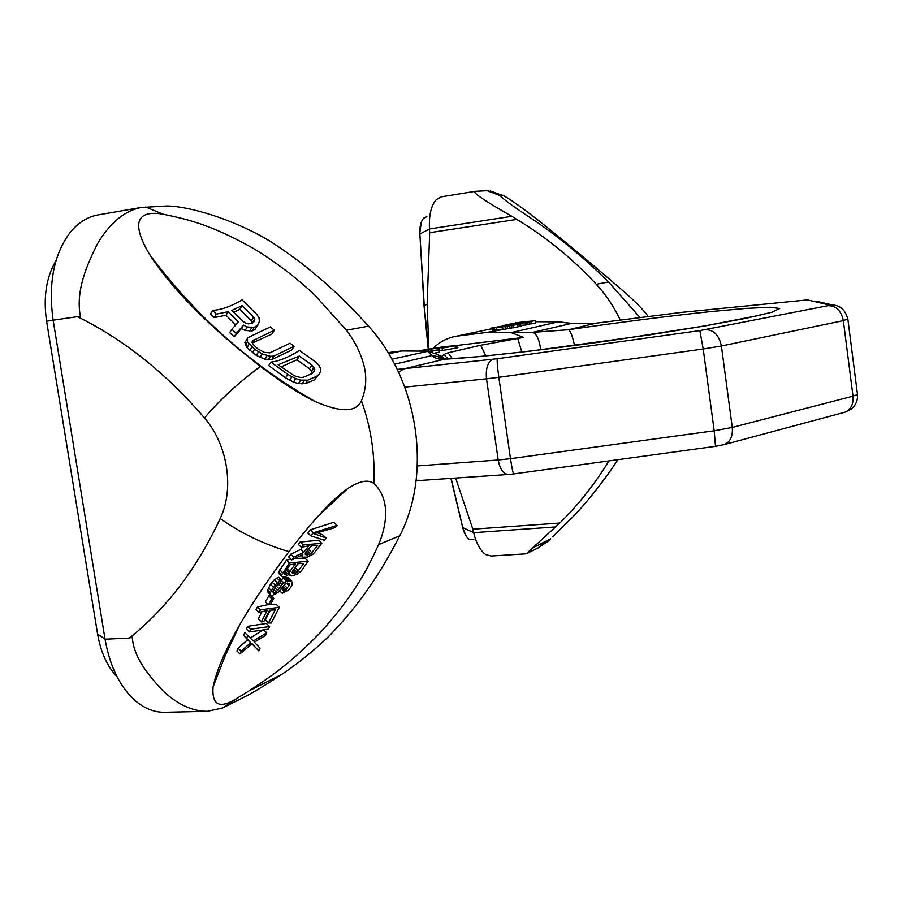 <?xml version="1.0" encoding="UTF-8"?>
<svg xmlns="http://www.w3.org/2000/svg" width="903" height="903" viewBox="0 0 903 903"><rect width="100%" height="100%" fill="white"/><g stroke="black" fill="none" stroke-linecap="round" stroke-linejoin="round"><path stroke-width="1.35" d="M346.425 330.227C354.179 340.386 359.744 351.132 363.13 362.475C367.103 375.49 366.539 388.234 361.437 400.706C356.279 412.457 340.77 412.694 314.91 401.406C300.033 394.284 281.894 382.624 260.47 366.437C194.845 315.632 163.646 276.724 149.322 254.048C128.745 219.068 140.507 210.41 162.969 214.169C190.804 220.027 211.471 225.219 252.4 247.873C276.544 262.084 300.947 281.668 315.057 295.383L346.425 330.227L368.492 326.164C337.903 291.793 304.717 263.247 268.936 240.514L261.949 236.518C221.686 214.519 182.756 205.929 166.92 205.986L140.958 207.521C124.411 210.862 109.906 222.962 97.445 243.799C87.298 264.24 75.084 290.98 80.559 317.213L77.466 316.682L53.13 320.17L105.041 639.189C110.031 667.204 120.426 687.973 136.218 701.496C145.372 708.9 154.955 712.501 164.967 712.298L207.453 711.316C192.678 711.372 177.993 704.679 163.387 691.246C150.79 677.6 133.949 659.438 132.199 637.021L129.411 638.082C166.547 608.396 196.82 568.54 220.219 518.503C240.819 533.176 263.732 544.227 288.971 551.631C232.319 627.021 217.081 667.385 213.085 686.935C211.674 705.683 219.96 709.284 237.952 697.726L249.194 690.772C270.403 676.674 288.621 665.026 319.82 633.127C352.215 597.165 365.704 573.1 378.56 544.633C387.048 524.948 390.48 498.727 373.819 483.421C367.939 479.211 359.18 480.972 347.553 488.715C332.857 498.84 313.341 519.812 288.971 551.631M249.194 690.772L281.77 674.36C295.552 665.229 309.571 654.133 323.838 641.074L329.29 635.825C356.753 607.753 380.219 574.41 399.702 535.806C432.085 473.804 418.71 381.235 368.492 326.164M235.897 324.99L225.987 315.237L228.098 311.761L238.539 321.999L231.823 329.234L236.293 333.331L243.517 325.114L247.264 326.976L254.274 327.394L258.382 324.482L259.33 321.22L259.014 317.642L256.655 314.289L242.094 299.943C231.044 306.399 221.212 309.887 212.6 310.395L216.257 314.12L228.098 311.761M258.382 324.482L254.725 329.708L252.084 330.949L245.119 330.475L241.372 328.59L234.159 336.808L229.701 332.699L231.823 329.234M225.987 315.237L214.146 317.596L210.501 313.872L212.6 310.395M247.941 337.609L244.916 342.643L246.993 347.621L256.294 355.364L264.793 359.191L271.78 359.507L291.68 350.104L294.073 346.312L290.055 343.174L269.895 352.859L263.981 352.283L257.694 348.795L252.93 344.269L252.039 342.372L252.388 340.871L274.32 330.216L270.471 326.875L247.941 337.609L247.05 339.201L247.546 341.786L254.601 349.213L262.163 353.942L270.471 356.313L273.948 356.053L294.073 346.312M252.332 343.005L271.961 333.997L274.32 330.216M319.165 374.113L314.346 379.881L305.462 383.64L298.441 383.606L293.509 382.082L285.562 377.872L268.722 365.602L270.9 362.114L287.786 374.384L295.732 378.594L300.676 380.118L307.697 380.152L316.648 376.303L319.165 374.113L320.418 371.63L320.351 368.04L318.94 365.23L316.129 362.351L299.491 350.432C288.644 357.272 279.117 361.166 270.9 362.114M233.719 312.28L239.769 309.357L242.027 305.666L253.63 316.976L254.781 319.109L254.623 321.028L253.179 322.653L248.562 323.929L246.022 323.308L243.517 321.807L231.857 310.418L242.027 305.666M252.501 322.992L251.35 320.667L239.769 309.357M312.37 373.413L311.625 371.031L309.481 368.706L296.963 359.766L299.299 356.087L311.84 365.004L314.763 369.564L314.188 371.63L312.314 373.458L303.352 377.273L300.417 377.499L294.175 375.75L278.113 364.778L299.299 356.087M281.025 366.923L296.963 359.766M281.77 674.36C265.313 685.219 252.727 692.827 244.002 697.184L222.657 707.952L207.453 711.316M326.141 537.996L314.086 533.741L335.148 527.566L337.135 525.365L333.771 522.284L310.203 529.858L307.618 532.883L310.767 535.784L324.267 540.265L326.141 537.996L322.811 534.926L316.874 532.522M302.561 546.947L300.654 549.453L290.766 554.205L288.723 556.993L291.827 559.871L302.81 554.634L302.437 556.135L303.182 557.185L307.438 557.083L312.63 554.453L314.56 552.534L321.795 543.301L303.205 544.972L301.354 547.297L308.905 545.773L303.792 552.376L293.859 557.095L291.827 559.871M321.795 543.301L318.477 540.231L300.078 542.071L298.238 544.396L301.354 547.297M308.183 561.147L289.513 563.066L281.759 574.692L281.702 576.024L283.113 577.051L286.375 576.08L289.682 573.789L290.36 575.64L291.342 575.967L297.222 574.285L301.489 570.719L308.183 561.147L304.898 558.099L294.31 558.494M290.924 559.036L286.432 560.187L278.688 571.813L279.219 574.003L282.3 576.882M291.635 580.798L286.511 581.001L282.029 584.58L277.684 590.528L273.406 593.203L272.841 591.533L275.55 586.589L280.144 582.661L281.725 580.178L277.447 582.627L273.485 587.21L270.505 592.571L270.595 595.337L271.543 595.822L278.011 592.413L285.777 583.417L289.197 583.282L288.983 585.754L282.255 593.294L288.734 589.952L291.725 585.821L292.391 582.469L288.429 577.807L285.28 577.525L281.126 579.624M281.725 580.178L278.643 577.288L274.377 579.749L270.426 584.331L267.141 591.16L270.595 595.337M284.964 584.083L282.481 586.86M273.778 598.441L270.686 595.529L268.755 595.856L265.414 601.85L268.484 604.75L270.426 604.434L273.778 598.441L271.837 598.757L268.484 604.75M262.017 611.534L258.292 618.927L261.385 621.862L263.811 621.546L269.602 610.168L275.201 609.875L268.552 622.968L271.306 622.991L279.32 607.324L260.493 609.818L259.105 612.426L267.175 610.473L261.385 621.862M270.313 610.101L265.369 619.943L268.552 622.968M279.32 607.324L276.092 604.265L270.448 604.4M268.315 604.592L257.445 606.929L256.057 609.536L259.105 612.426M269.613 626.524L266.374 623.454L247.67 626.332L246.406 629.03L249.442 631.931L268.36 629.188L269.613 626.524L250.707 629.233L249.442 631.931M247.794 635.543L244.747 632.631L243.528 635.351L247.636 639.798L238.031 648.196L236.902 650.984L239.95 653.907L252.118 643.771L258.935 650.939L260.053 648.173L254.341 642.18L265.493 635.452L266.712 632.766L253.291 641.04L247.794 635.543L246.564 638.263L250.718 642.744L241.078 651.119L239.95 653.907M251.937 643.907L258.935 650.939M266.712 632.766L263.473 629.684L250.266 638.026M311.998 545.514L306.862 551.236M298.317 563.551L293.768 569.375M46.595 321.276L53.13 320.17C48.073 283.215 53.864 253.833 70.513 232.015C78.505 222.454 87.715 216.754 98.145 214.914L140.958 207.521M310.203 529.858L313.352 532.77L310.767 535.784M337.135 525.365L313.352 532.77M305.586 552.929L311.287 545.559L317.675 545.468L310.655 553.968L306.298 555.153L305.101 554.07L305.586 552.929M303.747 563.416L297.222 572.242L294.231 573.484L292.391 573.168L292.516 571.238L297.787 563.596L303.747 563.416M286.206 574.297L284.276 574.342L284.106 573.698L289.863 564.883L295.405 563.844L288.915 572.762L286.206 574.297L284.513 572.716M300.654 549.453L303.792 552.376M300.078 542.071L303.205 544.972M301.139 555.3L303.182 557.185M301.41 555.187L302.437 556.135M290.766 554.205L293.859 557.095M305.112 554.047L306.298 555.153M305.485 553.178L307.584 555.119M306.264 552.026L309.176 554.735M307.404 550.954L310.655 553.968M308.724 549.792L311.986 552.805M278.632 573.145L281.702 576.024M278.688 571.813L281.759 574.692M279.716 569.883L282.786 572.762M286.432 560.187L289.513 563.066M289.028 574.387L290.36 575.64M295.258 568.032L298.487 571.035M292.132 572.344L293.373 573.507M292.346 571.723L294.231 573.484M293.035 570.47L295.8 573.044M294.006 569.24L297.222 572.242M284.14 573.619L285.088 574.511M285.28 571.52L287.606 573.698M286.183 570.199L288.915 572.762M287.177 568.743L290.123 571.497M281.42 588.587L283.745 590.776M279.625 590.822L282.255 593.294M282.007 587.65L284.874 590.336M283.068 586.499L286.251 589.501M284.253 585.246L287.459 588.248M286.307 583.248L288.983 585.754M287.606 582.92L289.299 584.512M267.141 591.16L270.189 594.039M267.457 589.682L270.505 592.571M268.383 587.695L271.431 590.573M270.426 584.331L273.485 587.21M272.051 582.142L275.11 585.02M274.377 579.749L277.447 582.627M276.928 578.033L279.998 580.922M272.887 591.431L274.512 592.966M273.699 589.614L276.16 591.916M274.794 587.819L277.684 590.528M276.047 585.945L279.072 588.801M278.056 583.902L280.607 586.295M280.043 582.717L282.029 584.58M281.465 580.584L283.847 582.819M283.384 578.067L286.511 581.001M285.28 577.525L288.429 580.482M286.962 577.435L290.145 580.415M268.755 595.856L271.837 598.757M257.445 606.929L260.493 609.818M247.67 626.332L250.707 629.233M238.031 648.196L241.078 651.119M247.636 639.798L250.718 642.744M243.528 635.351L246.564 638.263M214.146 317.596L216.257 314.12M254.725 329.708L256.949 326.118M252.084 330.949L254.274 327.394M249.521 331.209L251.7 327.687M245.119 330.475L247.264 326.976M241.372 328.59L243.517 325.114M234.159 336.808L236.293 333.331M252.513 322.789L254.781 319.109M251.35 320.667L253.63 316.976M271.78 359.507L273.948 356.053M268.304 359.766L270.471 356.313M264.793 359.191L266.961 355.737M260.008 357.407L262.163 353.942M256.294 355.364L258.45 351.899M252.445 352.678L254.601 349.213M249.792 350.466L251.937 346.989M246.993 347.621L249.138 344.156M245.402 345.239L247.546 341.786M244.916 342.643L247.05 339.201M252.174 342.655L254.014 339.686M314.346 379.881L316.648 376.303M305.462 383.64L307.697 380.152M301.997 384.023L304.232 380.535M298.441 383.606L300.676 380.118M293.509 382.082L295.732 378.594M289.637 380.287L291.861 376.788M285.562 377.872L287.786 374.384M309.481 368.706L311.84 365.004M312.415 373.232L314.763 369.564M311.625 371.031L313.984 367.34M648.264 316.547C643.918 310.463 636.107 302.403 624.831 292.369C537.511 217.092 505.578 194.867 500.725 194.777L500.476 195.748C502.068 198.513 514.202 207.295 536.856 222.07C567.344 243.449 588.745 262.48 608.532 281.984L640.046 317.596M475.317 191.323L441.443 196.809L436.488 199.45C431.182 205.173 428.835 215.004 429.444 228.967L429.67 232.692L516.798 219.406C545.604 236.665 572.096 258.269 596.262 284.242C606.015 294.818 614.029 306.772 620.293 320.102M608.972 460.902C594.682 484.189 578.304 504.901 559.826 523.04L472.845 529.192L455.631 478.059M429.67 232.692L427.142 304.198L428.846 348.739M559.826 523.04L526.212 553.821L538.199 547.884L544.78 541.811M526.212 553.821L491.142 556.034L485.904 554.623C480.498 551.067 476.412 543.753 473.657 532.657L472.845 529.192M552.636 536.89L573.879 515.827C589.512 499.54 608.148 475.113 617.787 459.695M516.798 219.406L511.854 216.325C483.805 200.41 471.648 192.079 475.396 191.312L487.191 190.714L494.167 192.316M339.731 494.686L341.458 493.997M397.23 369.429L497.384 358.705L699.836 330.6L828.198 305.643L829.823 305.135L807.813 299.988L805.07 300.135L680.365 312.517L596.149 323.184M574.522 345.51C572.4 335.713 570.346 330.453 568.371 329.753L595.822 323.229L572.073 323.421M444.502 359.247L439.23 356.798C437.447 357.136 439.682 357.904 445.947 359.101L479.606 356.572L529.677 351.177L649.302 334.934L703.968 326.107L746.205 318.251L771.93 312.212L779.684 308.499L770.293 307.257L746.104 308.397L710.311 311.625C666.843 316.253 619.537 322.303 568.371 329.753L532.939 332.327L510.748 332.462L523.74 337.406L480.712 345.239L448.069 352.791L443.734 354.529L441.409 356.662L437.707 354.45L427.345 351.154L431.973 355.579C434.636 358.209 438.61 359.462 443.904 359.338L403.404 368.966L398.697 372.521M419.85 480.317L416.148 480.272M540.683 349.811C539.497 340.115 536.913 334.279 532.939 332.327L571.407 323.466L567.694 322.947M567.028 322.981L559.555 321.931M523.74 337.406L457.652 345.375M491.921 328.715L452.663 337C445.337 338.964 438.914 342.643 433.395 348.061M458.137 335.961L486.999 332.406L510.748 332.462M420.945 350.499L450.687 346.312L442.12 348.106L442.47 350.499L457.855 347.711M439.23 350.691L442.414 350.138M434.772 353.118L439.422 352.057L439.072 349.63L428.643 351.357M388.03 352.621L401.722 350.962L427.345 351.154M511.403 332.552L558.28 321.874L535.682 321.705M526.821 324.47L535.851 322.902L535.535 320.678L515.489 322.822L523.232 321.965L507.949 324.437L535.535 320.678M520.805 325.419L526.878 324.866L526.562 322.619L517.092 323.545L526.562 322.619M518.062 326.514L520.918 326.175L520.591 323.917L511.064 324.843L520.591 323.917M486.999 332.406L518.096 326.796L517.78 324.527L501.221 326.954L517.78 324.527M509.439 325.193L491.808 327.913L492.158 330.261L496.357 329.877L496.029 327.597L501.221 326.954M501.537 329.234L496.357 329.877M557.907 321.829L559.194 321.874M526.167 321.592L532.217 321.039L528.515 321.84L521.889 322.518L527.341 321.344M502.463 326.683L494.855 327.575L498.738 326.626L508.208 325.452M491.808 327.913L496.029 327.597M518.288 323.285L503.106 325.464L511.064 324.843M512.272 324.583L504.867 325.317L517.092 323.545M502.892 329.076L502.565 326.796M505.296 328.816L504.969 326.536M507.475 328.59L507.147 326.31M510.06 328.32L509.732 326.028M511.764 328.094L511.437 325.814M513.231 327.857L512.904 325.577M492.158 330.261L491.842 327.992M493.061 330.227L492.733 327.947M494.381 330.103L494.054 327.823M519.71 326.434L519.394 324.177M525.693 325.125L525.377 322.879M527.691 324.38L527.375 322.145M529.779 324.154L529.463 321.919M531.19 323.929L530.874 321.694M442.12 348.106L457.539 345.477L444.231 346.65L420.696 350.477M436.172 347.982L427.187 349.416L436.239 348.4M430.088 351.651L439.072 349.63M361.437 400.706C371.077 427.841 375.196 455.417 373.819 483.421M399.702 535.806L378.56 544.633M145.654 207.001L162.969 214.169M220.219 518.503C234.532 488.5 227.759 444.727 204.462 417.954C219.971 399.645 238.64 382.477 260.47 366.437M77.466 316.682C123.7 339.415 166.028 373.165 204.462 417.954M129.411 638.082L105.041 639.189L97.569 633.985C100.741 652.226 107.276 666.561 117.153 677.002M55.986 260.707C46.256 277.097 43.13 297.279 46.595 321.265L97.524 633.669M238.877 697.184L224.079 707.049M596.262 284.242L608.532 281.984M555.932 526.923L473.657 532.657L462.742 527.612L451.128 478.364M538.199 547.884L549.487 540.299M487.191 190.714L500.476 195.748M511.854 216.325L429.444 228.967L419.872 234.024L424.241 305.417L428.428 348.806M427.142 304.198L424.015 305.711L428.18 348.851M473.894 539.78L469.357 539.384C466.422 537.443 464.21 533.515 462.742 527.612L450.902 478.376M424.004 305.553L419.872 234.024C419.545 226.608 420.821 221.337 423.688 218.21L426.848 216.675M417.344 465.925L498.196 459.999L486.503 378.82L498.817 377.319L510.488 458.679L714.183 430.776L703.211 349.009L721.395 345.984L732.265 427.424L853.008 396.157L843.334 320.644L847.838 318.928M404.804 387.139L486.503 378.82C485.554 368.074 487.823 361.55 493.309 359.213M498.196 459.999L510.488 458.679C511.899 468.081 512.983 473.161 513.751 473.917L508.536 474.459C503.4 474.098 499.957 469.278 498.196 459.999M497.384 358.705C496.876 360.41 497.361 366.618 498.817 377.319L703.211 349.009L699.836 330.6M714.183 430.776L732.265 427.424C732.965 436.07 730.369 441.77 724.454 444.513L715.503 446.342L714.183 430.776M705.864 329.629C713.968 329.967 719.149 335.431 721.395 345.984L843.334 320.644C841.269 310.869 836.223 305.869 828.198 305.643M843.436 412.615L845.061 412.174C850.942 409.522 853.595 404.183 853.008 396.157L857.5 394.543L857.59 393.753M829.823 305.135L832.476 304.977L815.951 301.173M723.032 444.919L845.061 412.174L851.1 409.183C855.739 405.368 857.873 400.492 857.5 394.543L847.906 319.436C844.576 306.659 837.104 305.338 832.476 304.977M715.481 446.342L513.751 473.917M437.707 354.45L439.23 356.798L431.973 355.579L394.588 364.191M391.879 359.191L428.056 351.256M521.844 352.046L517.758 338.456M445.01 359.18L441.669 356.222M452.369 358.728L448.069 352.791M485.791 355.917L480.712 345.239M388.741 353.795L401.722 350.962M535.693 321.795L537.308 321.513M520.433 322.822L521.911 322.506M456.41 348.253L456.06 345.872M437.436 349.822L437.255 348.569M428.282 351.29L428.067 349.833M680.365 312.517L595.991 323.195L571.813 323.398L558.641 321.795L535.671 321.694M805.07 300.135L680.839 312.449M807.813 299.988L805.544 300.067M314.91 401.406C249.871 364.191 194.676 315.068 149.322 254.048M222.657 707.952L237.952 697.726M347.553 488.715L317.766 516.516M239.634 625.057L225.287 655.476L213.085 686.935M532.951 547.771L550.706 538.831M550.096 539.87L550.277 539.283M490.25 190.928L500.725 194.777M500.42 194.845L502.644 198.265M466.287 536.28L462.46 527.408M419.635 234.204L421.306 222.093M336.051 498.851L334.832 498.975M418.439 480.588L416.08 480.78M508.536 474.459L418.495 480.577M448.249 358.976L443.734 354.529M445.947 359.101C475.576 357.656 542.624 350.229 611.591 340.442L704.701 325.927L760.631 315.113M457.877 347.858L457.539 345.477"/></g></svg>
